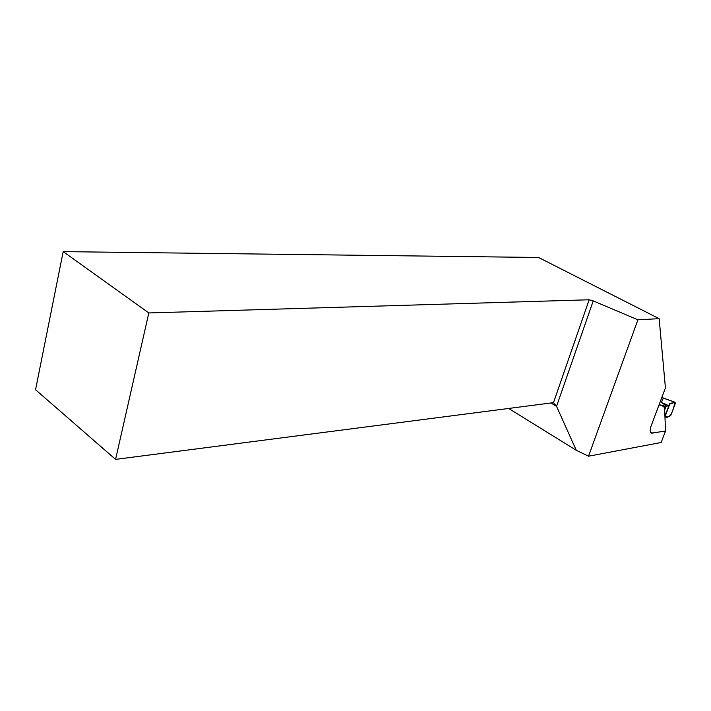 <?xml version="1.0" encoding="UTF-8"?>
<svg xmlns="http://www.w3.org/2000/svg" width="711" height="711" viewBox="0 0 711 711"><rect width="100%" height="100%" fill="white"/><g stroke="black" fill="none" stroke-linecap="round" stroke-linejoin="round"><path stroke-width="1.07" d="M663.994 407.074L664.394 406.025L659.141 404.63M664.394 406.025L665.994 406.363L664.669 409.856M663.345 398.053L661.39 402.47L666.882 406.23L665.994 406.363M666.882 406.23L669.486 404.888L669.611 403.546L674.952 402.293L675.299 403.528L670.873 415.135L669.495 416.628L664.954 416.93C668.58 418.201 671.38 415.428 673.353 408.621L675.059 402.275L669.344 404.257L669.611 403.546M661.39 402.47L668.002 405.323M63.19 251.623L35.55 389.726L115.573 459.377L148.821 312.947L63.19 251.623L538.565 257.48L659.159 318.67L665.425 387.939L651.045 426.147C649.783 429.817 649.943 432.146 651.525 433.132L665.523 431.044L664.581 407.519L661.781 405.394L658.99 405.039M665.523 431.044L661.15 442.509L588.539 456.195L637.909 319.799L659.159 318.67M508.649 408.452L576.283 450.312L588.539 456.195M148.821 312.947L589.152 299.775L593.223 300.904L637.909 319.799M576.283 450.312L556.544 406.354L593.223 300.904M550.901 402.977L556.544 406.354L553.496 402.648L589.152 299.775M553.496 402.648L115.573 459.377M663.141 398.036L661.888 397.333M664.927 416.131L669.131 405.057M674.952 402.293L663.105 398.053M650.432 431.826L652.929 433.275M661.923 397.253L663.399 398.08M663.319 398.044L675.192 402.293M669.478 404.906L664.954 416.833"/></g></svg>
